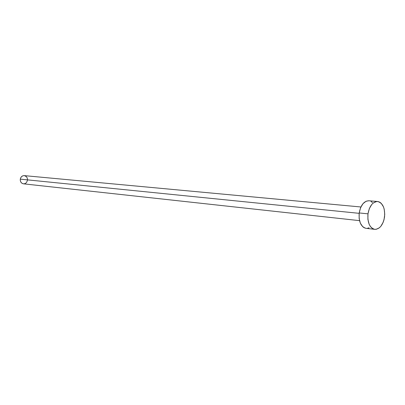 <?xml version="1.0" encoding="UTF-8"?>
<svg xmlns="http://www.w3.org/2000/svg" width="405" height="405" viewBox="0 0 405 405"><rect width="100%" height="100%" fill="white"/><g stroke="black" fill="none" stroke-linecap="round" stroke-linejoin="round"><path stroke-width="0.61" d="M360.916 206.98L24.28 175.628C22.169 175.643 20.842 176.813 20.301 179.142L359.159 213.329L20.301 179.142C20.164 181.739 21.212 183.303 23.45 183.824L359.529 220.644M367.978 213.83C369.502 205.897 372.706 201.791 377.592 201.503C382.841 202.966 385.16 208.14 384.542 217.029C383.024 225.038 379.768 229.144 374.767 229.351C369.643 227.833 367.381 222.654 367.978 213.83L359.21 212.949L367.978 213.83L369.345 208.595L371.78 204.434L373.283 202.966L376.564 201.523L378.214 201.599L379.784 202.201L381.221 203.315L383.469 206.849L384.198 209.137L384.745 214.326L384.031 219.672L383.226 222.158L380.862 226.294L379.389 227.787L376.144 229.326L374.493 229.311L372.904 228.759L371.441 227.696L370.165 226.152L369.122 224.188L367.902 219.313L367.978 213.83M377.592 201.503L368.818 200.758C363.928 201.037 360.728 205.102 359.21 212.949C358.617 221.687 360.89 226.81 366.024 228.324L374.746 229.351M369.056 227.792L367.401 228.298M365.745 228.283L364.156 227.737L362.693 226.678L360.364 223.201L359.139 218.376L359.21 212.949L360.572 207.77L363.001 203.654L366.125 201.229L368.854 200.764M371.015 201.452L372.453 202.556M27.479 180.316L26.538 182.473L25.383 183.435L24.001 183.835M23.46 183.824L21.961 183.273L20.923 182.199L20.341 180.746L20.301 179.142L20.812 177.623L21.789 176.428L23.09 175.74L24.295 175.628M24.513 175.659L26.396 176.676L27.216 177.962L27.53 179.511"/></g></svg>
